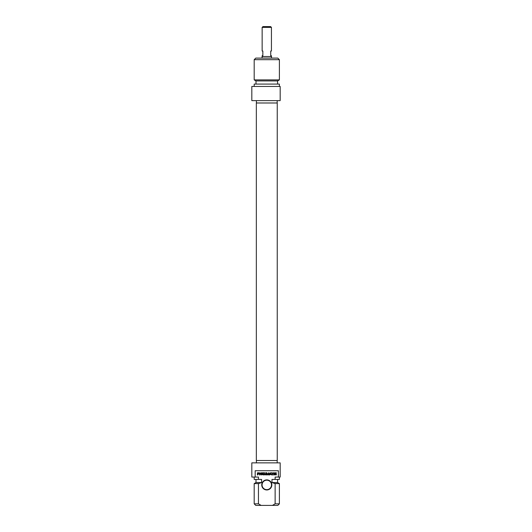 <?xml version="1.0" encoding="UTF-8"?>
<svg xmlns="http://www.w3.org/2000/svg" width="532" height="532" viewBox="0 0 532 532"><rect width="100%" height="100%" fill="white"/><g stroke="black" fill="none" stroke-linecap="round" stroke-linejoin="round"><path stroke-width="0.8" d="M266.785 102.989L256.338 102.989L256.338 460.513L277.238 460.513L277.238 102.989L266.785 102.989M271.513 58.101L271.513 56.525L262.063 56.525L262.063 58.101M271.433 27.385L270.648 26.6L262.928 26.6L262.143 27.385L271.433 27.385L271.433 51.012L270.728 51.012L270.728 55.74L271.433 55.74L271.433 56.525M262.143 27.385L262.143 51.012L262.848 51.012L262.848 55.74L262.143 55.74L262.143 56.525M279.386 59.677L277.81 58.101L255.766 58.101L254.19 59.677L279.386 59.677L279.386 79.893L254.19 79.893L254.19 59.677M280.178 100.628L280.178 86.45L251.822 86.45L251.822 100.628L280.178 100.628M279.386 79.893L277.578 80.937L255.998 80.937L254.19 79.893M277.578 80.937L277.578 84.089M279.386 86.45L279.386 84.089L254.19 84.089L254.19 86.45M275.895 474.611L275.569 473.773L276.401 473.773L276.314 474.883L274.652 474.77L274.718 472.875L276.347 472.742L274.818 473.487L274.878 474.384L275.895 474.611M273.475 473.074L272.61 473.074L272.61 474.95L272.198 474.95L272.198 473.074L271.333 472.742L273.475 473.074M268.8 473.174L267.842 474.97L266.911 473.161L266.884 474.95L266.466 474.95L266.785 472.715L267.842 474.551L268.64 472.762L269.212 473.008L269.212 474.95L268.8 474.95L268.8 473.174M257.867 473.074L257.761 473.832L258.825 473.753L258.818 473.148L257.867 473.074M259.317 473.606L259.131 474.059L257.761 474.165L257.761 474.95L257.348 474.95L257.422 472.828L258.931 472.755L259.317 473.606M262.542 473.985L262.569 474.591L263.892 474.95L262.123 474.617L262.203 472.828L263.879 472.742L262.542 473.161L262.542 473.653L263.845 473.985L262.542 473.985M261.279 474.404L261.345 472.742L261.751 472.742L261.418 474.97L260.088 473.261L260.042 474.95L259.636 474.95L259.636 473.014L260.201 472.768L261.279 474.404M270.921 474.092L270.502 473.101L270.076 474.092L270.921 474.092M269.312 474.95L270.502 472.715L271.699 474.95L271.034 474.391L269.312 474.95M273.628 472.742L274.047 472.742L274.047 474.95L273.628 474.95L273.628 472.742M264.603 474.311L265.568 474.497L265.674 472.742L266.086 472.742L266.053 474.458L265.129 474.97L264.211 474.458L264.178 472.742L264.59 472.742L264.603 474.311M255.187 477.051L255.187 470.747L278.389 470.747L278.389 477.051L275.124 477.051L275.124 479.412L271.992 479.412L271.992 482.564L275.124 483.608L275.124 503.824L272.464 505.4L261.106 505.4L258.452 503.824L258.452 483.608L261.584 482.564L261.584 479.412L258.452 479.412L258.452 477.051L251.822 477.051L251.822 462.873L280.178 462.873L280.178 477.051L278.389 477.051M266.785 489.965A5.041 5.041 0 0 0 271.154 482.404A5.041 5.041 0 0 0 262.422 482.404A5.041 5.041 0 0 0 266.785 489.965M266.785 489.653A4.728 4.728 0 0 1 262.063 484.925A4.728 4.728 0 0 1 266.785 480.203A4.728 4.728 0 0 1 271.513 484.925A4.728 4.728 0 0 1 266.785 489.653M272.464 505.4L277.81 505.4L279.386 503.824L275.124 503.824M275.124 483.608L279.386 483.608L279.386 503.824M271.992 482.564L277.578 482.564L279.386 483.608M275.124 479.412L279.386 479.412L279.386 477.051M258.452 503.824L254.19 503.824L255.766 505.4L261.106 505.4M254.19 503.824L254.19 483.608L258.452 483.608M254.19 483.608L255.998 482.564L261.584 482.564M254.19 477.051L254.19 479.412L258.452 479.412M256.391 100.628L256.391 102.989M277.185 100.628L277.185 102.989M255.998 80.937L255.998 84.089M277.578 482.564L277.578 479.412M277.185 462.873L277.185 460.513M256.391 462.873L256.391 460.513M255.998 482.564L255.998 479.412"/></g></svg>
